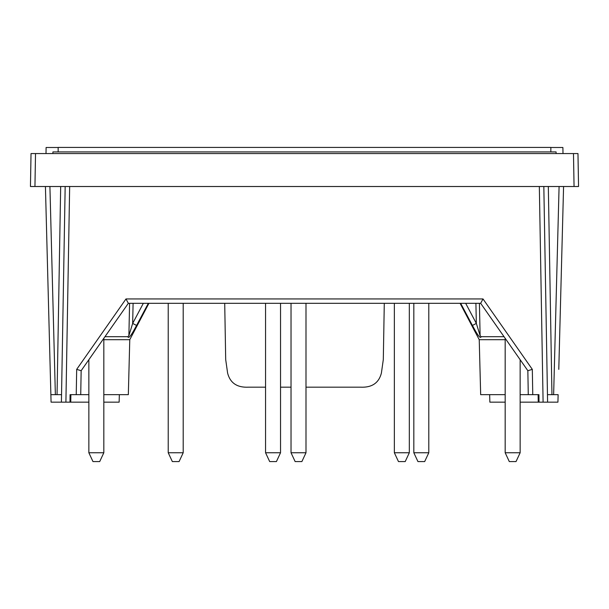 <?xml version="1.0" encoding="UTF-8"?>
<svg xmlns="http://www.w3.org/2000/svg" width="609" height="609" viewBox="0 0 609 609"><rect width="100%" height="100%" fill="white"/><g stroke="black" fill="none" stroke-linecap="round" stroke-linejoin="round"><path stroke-width="0.91" d="M88.853 359.698L88.853 452.746L103.827 452.746L99.709 461.576L92.971 461.576L88.853 452.746L88.853 359.698M505.173 394.67L480.668 394.67L479.23 339.693L505.173 339.693M460.67 303.32L472.417 325.442C475.005 330.131 480.067 340.066 481.171 336.701L504.039 336.701M481.171 336.701L480.113 335.65L476.337 323.425L465.672 303.32M475.903 303.32L476.337 323.425L472.417 325.442M550.848 147.492L562.891 147.492L562.998 153.559M547.461 394.67L558.126 394.67L557.928 402.153L547.59 402.153L543.829 186.506L547.59 402.153L539.003 402.153L538.935 394.67L520.147 394.67M489.659 394.67L489.857 402.153L505.173 402.153M520.147 402.153L539.003 402.153M119.341 394.67L119.143 402.153L103.827 402.153M88.853 402.153L69.997 402.153L70.065 394.67L76.239 394.67L76.681 369.374L81.149 370.706L128.332 303.32L168.221 303.32L168.221 452.746L183.202 452.746L179.084 461.576L172.339 461.576L168.221 452.746M553.634 394.67L559.085 186.506L578.55 186.506L577.971 153.559L35.52 153.559L34.941 186.506L30.45 186.506L31.029 153.559L35.52 153.559M558.788 369.374L563.576 186.506M559.085 186.506L34.941 186.506M532.761 394.67L532.319 369.374L527.851 370.706L480.668 303.32L128.332 303.32L125.994 298.943L76.681 369.374M528.269 394.67L527.851 370.706M532.319 369.374L483.006 298.943L480.668 303.32L428.797 303.32L428.797 452.746L413.823 452.746L417.941 461.576L424.679 461.576L428.797 452.746M265.562 387.179L248.434 387.179C237.137 387.705 230.194 383.031 227.621 373.165L225.695 359.584L224.713 303.32M384.287 303.32L383.305 359.584L381.379 373.165C378.806 383.031 371.863 387.705 360.566 387.179L306 387.179M31.029 153.559L30.45 186.506M65.171 186.506L61.41 402.153L51.072 402.153L50.212 369.374M69.997 402.153L61.41 402.153L61.539 394.67L50.874 394.67L45.424 186.506M183.202 452.746L183.202 303.32L265.562 303.32L265.562 452.746L280.536 452.746L276.417 461.576L269.68 461.576L265.562 452.746M280.536 452.746L280.536 303.32L291.026 303.32L291.026 452.746L306 452.746L301.881 461.576L295.137 461.576L291.026 452.746M306 452.746L306 303.32L394.35 303.32L394.35 452.746L409.324 452.746L405.213 461.576L398.469 461.576L394.35 452.746M409.324 452.746L409.324 303.32L413.823 303.32L413.823 452.746M148.33 303.32L136.583 325.442C133.995 330.131 128.933 340.066 127.829 336.701L104.961 336.701M103.827 394.67L128.332 394.67L129.77 339.693L103.827 339.693M58.152 147.492L46.109 147.492L46.002 153.559M127.829 336.701L128.887 335.65L132.663 323.425L143.328 303.32M133.097 303.32L132.663 323.425L136.583 325.442M81.149 370.706L80.731 394.67L76.239 394.67M280.536 387.179L291.026 387.179M80.731 394.67L88.853 394.67M509.291 461.576L516.029 461.576L520.147 452.746L505.173 452.746L509.291 461.576M505.173 338.315L505.173 452.746M52.914 153.559L52.914 151.915L556.086 151.915L556.086 153.559M58.152 151.915L58.152 147.424L550.848 147.424L550.848 151.915M480.113 335.65L479.412 303.32M573.48 153.559L574.059 186.506M551.952 394.67L548.321 186.506M543.099 402.153L539.338 186.506M55.366 394.67L49.915 186.506M128.887 335.65L129.588 303.32M57.048 394.67L60.679 186.506M65.901 402.153L69.662 186.506M483.006 298.943L125.994 298.943M479.23 339.693L460.084 303.32M538.249 402.153L538.12 394.67M129.77 339.693L148.916 303.32M70.751 402.153L70.88 394.67M103.827 338.315L103.827 452.746M520.147 359.698L520.147 452.746"/></g></svg>
